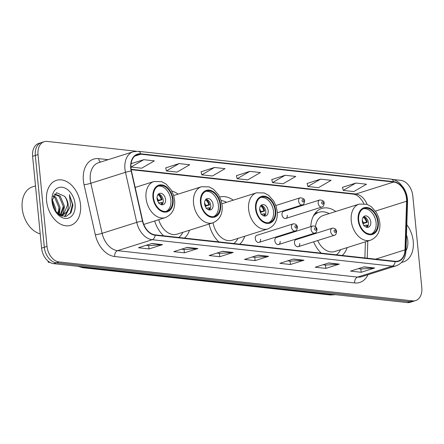 <?xml version="1.0" encoding="UTF-8"?>
<svg xmlns="http://www.w3.org/2000/svg" width="444" height="444" viewBox="0 0 444 444"><rect width="100%" height="100%" fill="white"/><g stroke="black" fill="none" stroke-linecap="round" stroke-linejoin="round"><path stroke-width="0.67" d="M311.344 234.188A26.052 18.032 72.5 0 0 311.455 234.771M313.608 241.825A26.052 18.032 72.5 0 0 321.262 253.152M342.191 255.461A26.052 18.032 72.5 0 0 347.191 247.591M209.107 224.026A26.052 18.032 72.5 0 0 218.798 241.875M239.732 244.178A26.052 18.032 72.5 0 0 244.749 236.241M154.667 220.984A26.052 18.032 72.5 0 0 163.575 235.792M184.504 238.095A26.052 18.032 72.5 0 0 189.499 230.225M259.035 242.38L295.227 230.936A3.685 2.553 -107.5 0 1 291.464 227.128A3.685 2.553 -107.5 0 1 293.007 223.904L256.81 235.348A3.685 2.553 72.5 0 0 255.267 238.572A3.685 2.553 72.5 0 0 259.035 242.38A3.685 2.553 72.5 0 0 260.573 239.155M278.621 244.539L314.818 233.089A3.685 2.553 -107.5 0 1 311.055 229.282A3.685 2.553 -107.5 0 1 312.593 226.057L276.396 237.507A3.685 2.553 72.5 0 0 274.858 240.731A3.685 2.553 72.5 0 0 278.621 244.539A3.685 2.553 72.5 0 0 280.158 241.314M298.207 246.692L334.404 235.248A3.685 2.553 -107.5 0 1 330.641 231.441A3.685 2.553 -107.5 0 1 332.179 228.216L295.987 239.66A3.685 2.553 72.5 0 0 294.444 242.885A3.685 2.553 72.5 0 0 298.207 246.692A3.685 2.553 72.5 0 0 299.75 243.467M285.753 218.454L321.95 207.004A3.685 2.553 -107.5 0 1 318.182 203.197A3.685 2.553 -107.5 0 1 319.724 199.978L283.527 211.422A3.685 2.553 72.5 0 0 281.99 214.646A3.685 2.553 72.5 0 0 285.753 218.454A3.685 2.553 72.5 0 0 287.29 215.229M178.088 194.139A26.052 18.032 72.5 0 0 171.85 191.031M233.255 200.177A26.052 18.032 72.5 0 0 219.758 197.036M335.775 211.499A26.052 18.032 72.5 0 0 321.811 208.441A26.052 18.032 72.5 0 0 310.789 226.629M136.241 151.226L47.219 141.425A14.746 10.206 72.5 0 0 44.178 141.708L38.767 143.423A14.746 10.206 72.5 0 0 32.606 156.316L41.608 248.129A14.746 10.206 72.5 0 0 53.624 263.642L407.187 302.575A14.746 10.206 72.5 0 0 410.228 302.292L412.931 301.437A14.746 10.206 72.5 0 1 409.895 301.72A14.746 10.206 72.5 0 0 412.931 301.437L415.639 300.577A14.746 10.206 72.5 0 0 421.8 287.684L412.798 195.871A14.746 10.206 72.5 0 0 400.782 180.358L393.057 179.504M44.178 141.708A14.746 10.206 72.5 0 0 38.018 154.601L47.025 246.42L44.317 247.275A14.746 10.206 72.5 0 0 56.333 262.787L409.895 301.72L56.333 262.787A14.746 10.206 72.5 0 1 44.317 247.275L35.315 155.456L44.317 247.275L41.608 248.129M41.475 142.563A14.746 10.206 72.5 0 0 35.315 155.456A14.746 10.206 72.5 0 1 41.475 142.563M46.587 200.96A23.593 16.334 72.5 0 0 70.674 225.324A23.593 16.334 72.5 0 0 80.531 204.695A23.593 16.334 72.5 0 0 56.444 180.331A23.593 16.334 72.5 0 0 46.587 200.96A23.593 16.334 72.5 0 0 70.674 225.324A23.593 16.334 72.5 0 0 80.531 204.695A23.593 16.334 72.5 0 0 56.444 180.331A23.593 16.334 72.5 0 0 46.587 200.96M401.604 262.365A23.593 16.334 72.5 0 0 403.374 261.96A23.593 16.334 72.5 0 0 413.231 241.331A23.593 16.334 72.5 0 0 406.809 224.736A23.593 16.334 72.5 0 1 413.231 241.331A23.593 16.334 72.5 0 1 403.374 261.96A23.593 16.334 72.5 0 1 401.604 262.365M131.013 168.248A15.729 10.889 -107.5 0 1 137.585 154.495A15.729 10.889 -107.5 0 1 140.826 154.196L393.695 182.04A15.729 10.889 -107.5 0 1 406.599 201.226L405.006 249.867A15.729 10.889 -107.5 0 1 398.346 260.983A15.729 10.889 -107.5 0 1 395.099 261.283L155.1 234.859A15.729 10.889 -107.5 0 1 142.718 220.984L131.446 170.923A15.729 10.889 -107.5 0 1 131.013 168.248M130.73 168.221A16.123 11.161 72.5 0 0 131.174 170.962L142.446 221.023A16.123 11.161 72.5 0 0 155.139 235.242L395.138 261.666A16.123 11.161 72.5 0 0 405.289 249.966L406.882 201.321A16.123 11.161 72.5 0 0 393.656 181.657L140.787 153.813A16.123 11.161 72.5 0 0 130.73 168.221M355.883 183.05L343.206 190.398L353.813 191.564L366.489 184.221L355.883 183.05L342.496 187.346M320.524 179.16L307.853 186.508L318.459 187.673L331.13 180.325L320.524 179.16L307.143 183.455M285.17 175.263L272.494 182.612L283.1 183.777L295.776 176.435L285.17 175.263L271.784 179.559M179.099 163.586L166.422 170.934L177.034 172.1L189.705 164.752L179.099 163.586L165.717 167.882M214.458 167.477L201.781 174.825L212.387 175.996L225.064 168.648L214.458 167.477L201.071 171.773M249.811 171.373L237.135 178.721L247.746 179.887L260.417 172.538L249.811 171.373L236.43 175.669M47.025 246.42A14.746 10.206 72.5 0 0 59.035 261.932L412.598 300.866A14.746 10.206 72.5 0 0 415.639 300.577M339.349 264.108L325.818 268.387L315.207 267.221L328.743 262.942L339.349 264.108A3.935 2.714 -83.7 0 1 338.872 264.197L328.405 263.048M374.703 268.004L361.172 272.283L350.566 271.112L364.097 266.833L374.703 268.004A3.935 2.714 -83.7 0 1 374.225 268.093L363.764 266.938M233.278 252.431L219.747 256.71L209.141 255.539L222.672 251.26L233.278 252.431A3.935 2.714 -83.7 0 1 232.8 252.519L222.339 251.365M197.924 248.535L184.388 252.814L173.782 251.648L187.313 247.369L197.924 248.535A3.935 2.714 -83.7 0 1 197.447 248.623L186.98 247.475M162.565 244.644L149.034 248.923L138.428 247.752L151.959 243.473L162.565 244.644A3.935 2.714 -83.7 0 1 162.088 244.733L151.626 243.578M303.99 260.217L290.459 264.496L279.853 263.325L293.384 259.046L303.99 260.217A3.935 2.714 -83.7 0 1 303.513 260.306L293.051 259.152M268.637 256.321L255.106 260.6L244.494 259.435L258.025 255.156L268.637 256.321A3.935 2.714 -83.7 0 1 268.159 256.41L257.692 255.261M143.745 159.69L131.069 167.038L141.675 168.209L154.351 160.861L143.745 159.69L131.085 163.692M255.106 260.6L254.778 257.276M252.214 256.993L254.85 257.281L268.159 256.41M290.459 264.496L290.132 261.166M287.573 260.883L290.204 261.177L303.513 260.306M149.034 248.923L148.707 245.593M146.143 245.31L148.779 245.604L162.088 244.733M184.388 252.814L184.066 249.489M181.502 249.206L184.138 249.495L197.447 248.623M219.747 256.71L219.419 253.38M216.855 253.097L219.491 253.391L232.8 252.519M361.172 272.283L360.844 268.953M358.286 268.67L360.916 268.964L374.225 268.093M325.818 268.387L325.491 265.062M322.927 264.779L325.563 265.068L338.872 264.197M237.135 178.721L236.413 175.608M201.781 174.825L201.06 171.717M166.422 170.934L165.701 167.821M131.069 167.038L130.913 166.372M272.494 182.612L271.772 179.504M307.853 186.508L307.131 183.394M343.206 190.398L342.485 187.29M35.509 185.919L32.468 186.88A24.581 17.011 72.5 0 0 22.2 208.369A24.581 17.011 72.5 0 0 40.21 233.855M52.176 199.289L55.761 208.702L55.594 211.511M52.065 200.855L54.69 209.041L54.69 210.167M53.297 195.643L55.861 197.314L60.057 207.342L58.319 214.335L63.142 214.613L64.857 213.775L66.983 211.516A11.111 7.692 72.5 0 0 68.171 204.778A11.111 7.692 72.5 0 0 64.613 196.304C66.428 198.812 67.416 201.698 67.577 204.962L63.781 214.113L62.598 214.757M52.964 196.326L54.784 197.652L58.985 207.681L57.731 213.847M54.468 194.05L60.156 195.954L64.352 205.983L60.867 214.907M60.384 215.246L60.023 215.462M54.285 194.244L59.08 196.292L63.281 206.321L60.256 214.852M63.142 214.613L59.629 215.24M54.562 209.951L59.99 215.445L66.289 216.372L71.145 212.426L72.988 205.117L69.392 194.677L70.502 204.545C70.074 207.448 68.903 209.768 66.983 211.516M52.031 201.559A16.028 11.094 72.5 0 0 52.042 201.704A16.028 11.094 72.5 0 0 54.784 210.367A16.028 11.094 72.5 0 0 68.343 218.126A16.028 11.094 72.5 0 0 75.086 204.096A16.028 11.094 72.5 0 0 62.027 187.235A16.028 11.094 72.5 0 0 52.031 201.559M64.613 196.304L56.566 192.702L52.076 200.405M69.392 194.677L72.422 204.468L70.024 213.969M67.699 210.811L64.652 216.622M63.659 210.845L62.521 214.774M62.499 214.818L61.749 216.206M59.363 212.204L58.836 214.53M68.382 209.979L65.046 216.6M64.363 206.904L63.092 214.53M63.037 214.646L62.11 216.311M60.068 208.258L59.274 214.657M55.766 209.618L55.772 211.749M153.474 197.441A13.27 9.185 72.5 0 0 167.027 211.144A13.27 9.185 72.5 0 0 172.572 199.545A13.27 9.185 72.5 0 0 159.019 185.836A13.27 9.185 72.5 0 0 153.474 197.441M166.161 211.355A13.27 9.185 72.5 0 0 170.879 200.078A13.27 9.185 72.5 0 0 158.192 186.164M48.135 261.139L48.241 262.232L49.19 261.932M48.241 262.232L49.989 262.421M157.087 198.557A5.9 4.085 72.5 0 0 163.109 204.651A5.9 4.085 72.5 0 0 165.573 199.495A5.9 4.085 72.5 0 0 159.551 193.401A5.9 4.085 72.5 0 0 157.087 198.557M161.844 204.756A5.9 4.085 72.5 0 0 163.209 200.244A5.9 4.085 72.5 0 0 158.453 194.045M158.591 194.061A7.864 5.445 -107.5 0 1 162.01 199.7L157.737 201.054M157.964 194.6A6.882 4.762 -107.5 0 1 161.289 199.622L162.01 199.7M157.481 200.388L161.289 199.622M161.122 204.584A6.882 4.762 -107.5 0 0 161.572 202.492L162.293 202.569A7.864 5.445 -107.5 0 1 161.943 204.662M161.572 202.492L158.475 203.097M405.96 250.655A16.028 11.094 72.5 0 0 407.792 240.731A16.028 11.094 72.5 0 0 406.471 235.054M200.993 202.675A13.27 9.185 72.5 0 0 214.541 216.378A13.27 9.185 72.5 0 0 220.085 204.773A13.27 9.185 72.5 0 0 206.538 191.07A13.27 9.185 72.5 0 0 200.993 202.675M213.681 216.589A13.27 9.185 72.5 0 0 218.398 205.311A13.27 9.185 72.5 0 0 205.711 191.397M158.697 219.708A18.926 13.098 72.5 0 0 177.006 234.177L212.865 222.838A18.926 13.098 -107.5 0 1 193.545 203.297A18.926 13.098 -107.5 0 1 201.454 186.746L209.118 186.891L213.542 189.255L218.631 194.966L221.084 200.355L222.128 205.422C222.821 214.008 219.736 219.813 212.865 222.838M178.732 237.462A23.249 16.095 72.5 0 0 182.878 232.323M204.606 203.79A5.9 4.085 72.5 0 0 210.628 209.884A5.9 4.085 72.5 0 0 213.092 204.728A5.9 4.085 72.5 0 0 207.071 198.635A5.9 4.085 72.5 0 0 204.606 203.79M209.363 209.99A5.9 4.085 72.5 0 0 210.722 205.472A5.9 4.085 72.5 0 0 205.972 199.273M206.11 199.295A7.864 5.445 -107.5 0 1 209.529 204.934L205.256 206.288M205.483 199.828A6.882 4.762 -107.5 0 1 208.808 204.856L209.529 204.934M205 205.616L208.808 204.856M208.641 209.818A6.882 4.762 -107.5 0 0 209.091 207.725L209.812 207.803A7.864 5.445 -107.5 0 1 209.463 209.895M209.091 207.725L205.994 208.33M256.083 208.736A13.27 9.185 72.5 0 0 269.63 222.444A13.27 9.185 72.5 0 0 275.175 210.839A13.27 9.185 72.5 0 0 261.627 197.136A13.27 9.185 72.5 0 0 256.083 208.736M268.764 222.655A13.27 9.185 72.5 0 0 273.482 211.377A13.27 9.185 72.5 0 0 260.8 197.463M226.551 202.298A23.249 16.095 72.5 0 0 221.14 200.544M213.065 222.771A18.926 13.098 72.5 0 0 232.09 240.243L267.948 228.904A18.926 13.098 -107.5 0 1 248.634 209.363A18.926 13.098 -107.5 0 1 256.538 192.813L264.202 192.957L268.626 195.321L273.715 201.032L276.168 206.421L277.211 211.488C277.905 220.074 274.819 225.879 267.948 228.904M233.816 243.528A23.249 16.095 72.5 0 0 237.962 238.389M259.69 209.857A5.9 4.085 72.5 0 0 265.712 215.951A5.9 4.085 72.5 0 0 268.176 210.789A5.9 4.085 72.5 0 0 262.154 204.701A5.9 4.085 72.5 0 0 259.69 209.857M264.446 216.056A5.9 4.085 72.5 0 0 265.812 211.538A5.9 4.085 72.5 0 0 261.055 205.339M261.194 205.361A7.864 5.445 -107.5 0 1 264.613 211L260.339 212.354M260.567 205.894A6.882 4.762 -107.5 0 1 263.891 210.922L264.613 211M260.084 211.683L263.891 210.922M263.725 215.884A6.882 4.762 -107.5 0 0 264.174 213.792L264.896 213.869A7.864 5.445 -107.5 0 1 264.546 215.962M264.174 213.792L261.078 214.397M358.685 220.035A13.27 9.185 72.5 0 0 372.233 233.744A13.27 9.185 72.5 0 0 377.777 222.139A13.27 9.185 72.5 0 0 364.23 208.43A13.27 9.185 72.5 0 0 358.685 220.035M371.367 233.949A13.27 9.185 72.5 0 0 376.085 222.672A13.27 9.185 72.5 0 0 363.403 208.758M329.154 213.597A23.249 16.095 72.5 0 0 318.936 212.288L317.244 212.826A23.249 16.095 72.5 0 0 314.513 214.113M318.936 212.288A23.249 16.095 72.5 0 0 313.314 216.161M317.688 240.531A18.926 13.098 72.5 0 0 334.698 251.543L370.557 240.204A18.926 13.098 -107.5 0 1 351.237 220.657A18.926 13.098 -107.5 0 1 359.141 204.112L323.282 215.451A18.926 13.098 72.5 0 0 315.456 226.573M315.468 232.795A18.926 13.098 72.5 0 0 315.567 233.472M336.424 254.823A23.249 16.095 72.5 0 0 340.565 249.683M362.298 221.156A5.9 4.085 72.5 0 0 368.32 227.245A5.9 4.085 72.5 0 0 370.784 222.089A5.9 4.085 72.5 0 0 364.763 216A5.9 4.085 72.5 0 0 362.298 221.156M367.049 227.356A5.9 4.085 72.5 0 0 368.415 222.838A5.9 4.085 72.5 0 0 363.664 216.639M363.803 216.661A7.864 5.445 -107.5 0 1 367.221 222.3L362.942 223.648M363.17 217.194A6.882 4.762 -107.5 0 1 366.5 222.216L367.221 222.3M362.687 222.982L366.5 222.216M366.328 227.184A6.882 4.762 -107.5 0 0 366.777 225.086L367.499 225.169A7.864 5.445 -107.5 0 1 367.155 227.256M366.777 225.086L363.68 225.696M53.624 263.642L59.035 261.932M32.606 156.316L38.018 154.601M407.187 302.575L412.598 300.866M81.801 266.75A19.664 13.609 72.5 0 0 84.832 267.51L85.836 267.194M335.359 294.666L330.33 294.971L82.817 267.715A9.829 6.788 -83.7 0 0 84.832 267.51L332.34 294.761L333.344 294.444M330.33 294.971A9.829 6.788 -83.7 0 0 332.34 294.761A19.664 13.609 72.5 0 0 335.287 294.661M140.826 154.196L134.754 156.11M367.993 274.703A24.581 17.011 -107.5 0 1 354.673 282.945L114.674 256.515A4.917 3.391 -83.7 0 1 117.588 250.666L152.225 239.71A19.664 13.609 -107.5 0 1 136.752 222.372L125.48 172.311A19.664 13.609 -107.5 0 1 124.936 168.964A19.664 13.609 -107.5 0 1 133.15 151.776L98.513 162.726A19.664 13.609 72.5 0 0 90.299 179.92A19.664 13.609 72.5 0 0 90.837 183.267L102.109 233.322A19.664 13.609 72.5 0 0 117.588 250.666L357.587 277.095A19.664 13.609 72.5 0 0 361.644 276.712L396.281 265.756A19.664 13.609 -107.5 0 1 392.23 266.139L152.225 239.71A4.917 3.391 -83.7 0 0 155.139 235.242M131.174 170.962A4.917 0.433 -12.7 0 0 125.48 172.311L90.837 183.267A4.917 0.433 167.3 0 1 84.055 184.782A24.581 17.011 -107.5 0 1 98.712 158.636L108.164 159.679M395.138 261.666A4.917 3.391 96.3 0 1 392.23 266.139L357.587 277.095A4.917 3.391 -83.7 0 0 354.673 282.945M405.289 249.966A4.917 1.61 1.9 0 1 405.955 250.81L407.553 202.17C407.653 196.936 406.288 192.08 403.452 187.601L399.783 183.272C397.125 180.891 394.222 179.509 391.081 179.132L138.212 151.287A4.917 3.391 96.3 0 1 140.787 153.813M114.674 256.515A24.581 17.011 -107.5 0 1 95.327 234.843A4.917 0.433 167.3 0 0 102.109 233.322L136.752 222.372A4.917 0.433 -12.7 0 1 142.446 221.023M406.882 201.321A4.917 1.61 1.9 0 1 407.553 202.17M393.656 181.657A4.917 3.391 -83.7 0 0 391.081 179.132M95.327 234.843L84.055 184.782M98.712 158.636A4.917 3.391 -83.7 0 0 100.527 162.093M405.006 249.867L375.663 259.146M406.599 201.226L375.485 211.061M367.232 258.219L367.799 241.075M367.083 204.351A15.729 10.889 72.5 0 0 355.805 194.017L131.141 169.281M393.695 182.04L355.805 194.017A8.847 6.105 -83.7 0 1 353.996 194.206L131.202 169.675M173.099 199.6A14.008 9.696 72.5 0 0 161.688 184.865A14.008 9.696 72.5 0 0 152.947 197.38A14.008 9.696 72.5 0 0 164.358 212.121A14.008 9.696 72.5 0 0 173.099 199.6M146.026 198.063A18.926 13.098 -107.5 0 1 153.935 181.518L161.599 181.657L166.023 184.027L171.112 189.732L173.565 195.127L174.609 200.189C175.302 208.78 172.217 214.58 165.346 217.604A18.926 13.098 -107.5 0 1 146.026 198.063M157.054 197.846A5.705 3.946 -107.5 0 1 158.192 200.227M220.618 204.834A14.008 9.696 72.5 0 0 209.207 190.093A14.008 9.696 72.5 0 0 200.466 202.614A14.008 9.696 72.5 0 0 211.877 217.355A14.008 9.696 72.5 0 0 220.618 204.834M204.573 203.08A5.705 3.946 -107.5 0 1 205.711 205.461M275.702 210.9A14.008 9.696 72.5 0 0 264.291 196.159A14.008 9.696 72.5 0 0 255.55 208.68A14.008 9.696 72.5 0 0 266.961 223.421A14.008 9.696 72.5 0 0 275.702 210.9M259.657 209.141A5.705 3.946 -107.5 0 1 260.795 211.527M378.31 222.2A14.008 9.696 72.5 0 0 366.894 207.459A14.008 9.696 72.5 0 0 358.153 219.98A14.008 9.696 72.5 0 0 369.569 234.715A14.008 9.696 72.5 0 0 378.31 222.2M318.054 212.565L317.649 212.604A23.571 16.311 72.5 0 0 315.234 213.131M362.26 220.44A5.705 3.946 -107.5 0 1 363.403 222.827M277.306 212.77L302.358 204.851A3.685 2.553 -107.5 0 1 298.596 201.043A3.685 2.553 -107.5 0 1 300.138 197.819L275.852 205.5M302.053 200.705A1.227 0.849 72.5 0 0 303.058 201.992A1.227 0.849 72.5 0 0 303.824 200.899A1.227 0.849 72.5 0 0 302.825 199.606A1.227 0.849 72.5 0 0 302.053 200.705M321.645 202.858A1.227 0.849 72.5 0 0 322.644 204.151A1.227 0.849 72.5 0 0 323.41 203.052A1.227 0.849 72.5 0 0 322.411 201.759A1.227 0.849 72.5 0 0 321.645 202.858M296.692 226.978A1.227 0.849 72.5 0 0 295.693 225.685A1.227 0.849 72.5 0 0 294.927 226.784A1.227 0.849 72.5 0 0 295.926 228.077A1.227 0.849 72.5 0 0 296.692 226.978M316.278 229.137A1.227 0.849 72.5 0 0 315.279 227.844A1.227 0.849 72.5 0 0 314.513 228.943A1.227 0.849 72.5 0 0 315.512 230.236A1.227 0.849 72.5 0 0 316.278 229.137M335.869 231.296A1.227 0.849 72.5 0 0 334.865 230.003A1.227 0.849 72.5 0 0 334.099 231.102A1.227 0.849 72.5 0 0 335.103 232.395A1.227 0.849 72.5 0 0 335.869 231.296M82.817 267.715L77.844 266.311M396.281 265.756C402.27 263.475 405.494 258.491 405.955 250.81M138.212 151.287L133.15 151.776M364.874 257.958L365.406 241.83M363.83 203.618L362.221 200.716L359.324 197.164L356.721 195.177L353.996 194.206M135.165 187.451L153.935 181.518M143.784 224.425L165.346 217.604M173.687 195.527L201.454 186.746M221.906 203.763L256.538 192.813M370.557 240.204C377.422 237.179 380.508 231.374 379.82 222.788L378.771 217.721L376.318 212.332L371.228 206.621L366.805 204.257L359.141 204.112M317.649 212.604L315.468 212.837M302.358 204.851C303.507 204.801 304.245 203.58 304.578 201.193C304.861 199.184 303.38 198.057 300.138 197.819M321.95 207.004C323.093 206.954 323.831 205.733 324.164 203.346C324.447 201.337 322.966 200.216 319.724 199.978M293.007 223.904C295.471 223.598 296.953 224.725 297.447 227.278C297.114 229.665 296.376 230.88 295.227 230.936M312.593 226.057C315.062 225.757 316.539 226.878 317.033 229.431C316.705 231.818 315.962 233.039 314.818 233.089M332.179 228.216C334.648 227.911 336.13 229.037 336.624 231.59C336.291 233.977 335.553 235.198 334.404 235.248"/></g></svg>

